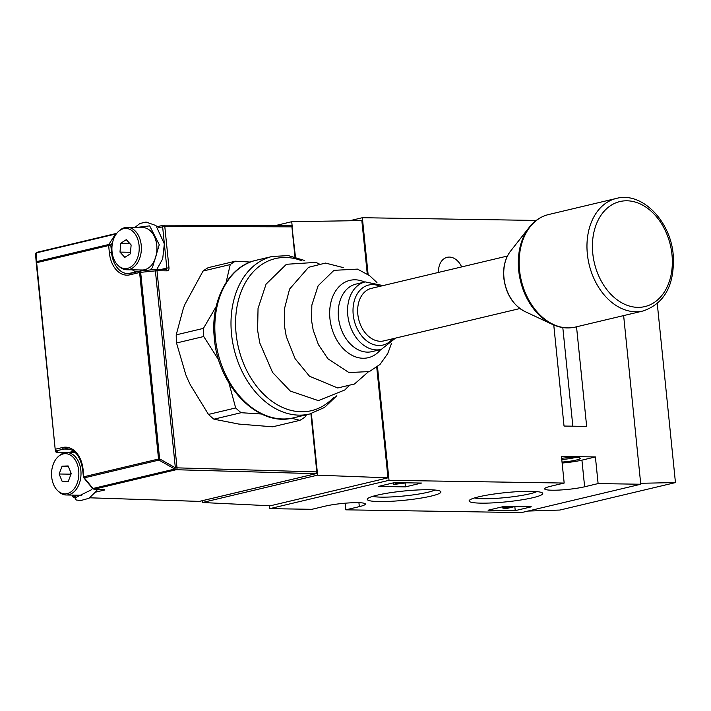 <?xml version="1.0" encoding="UTF-8"?>
<svg xmlns="http://www.w3.org/2000/svg" width="711" height="711" viewBox="0 0 711 711"><rect width="100%" height="100%" fill="white"/><g stroke="black" fill="none" stroke-linecap="round" stroke-linejoin="round"><path stroke-width="1.07" d="M561.654 458.319A15.42 1.929 -5.8 0 1 580.149 458.088A15.42 1.929 -5.8 0 1 576.274 460.053A15.42 1.929 -5.8 0 1 562.037 462.07M561.77 459.493A13.109 1.635 174.2 0 0 574.346 457.742A13.109 1.635 174.2 0 0 575.59 457.422M431.248 496.074A37.016 4.622 -5.8 0 1 388.828 501.406A37.016 4.622 -5.8 0 1 367.507 498.784A37.016 4.622 -5.8 0 1 376.946 495.22A37.016 4.622 -5.8 0 1 415.028 490.119A37.016 4.622 -5.8 0 1 440.571 491.354A37.016 4.622 -5.8 0 1 431.248 496.074M372.688 496.358A33.159 4.142 174.2 0 0 428.031 492.225A33.159 4.142 174.2 0 0 434.999 490.03M533.081 497.656A37.016 4.622 -5.8 0 1 490.652 502.988A37.016 4.622 -5.8 0 1 469.331 500.366A37.016 4.622 -5.8 0 1 478.77 496.811A37.016 4.622 -5.8 0 1 516.853 491.71A37.016 4.622 -5.8 0 1 542.395 492.945A37.016 4.622 -5.8 0 1 533.081 497.656M474.521 497.949A33.159 4.142 174.2 0 0 529.864 493.807A33.159 4.142 174.2 0 0 536.832 491.621M461.635 266.918A16.966 12.265 76.6 0 0 447.148 257.32A16.966 12.265 76.6 0 0 438.536 272.402M404.781 483.062L405.688 482.92M513.733 506.819L515.919 506.579M377.479 366.725L389.024 480.316L269.825 508.649L311.907 509.307L325.389 506.099A23.134 2.888 174.2 0 1 350.559 502.837A23.134 2.888 174.2 0 1 365.374 504.028A23.134 2.888 174.2 0 1 359.331 506.632L345.857 509.831L521.563 512.578L640.762 484.244L598.111 483.578L595.4 456.942L561.459 456.409L564.17 483.053L550.687 486.253A23.134 2.888 174.2 0 0 544.644 488.857A23.134 2.888 174.2 0 0 559.459 490.048A23.134 2.888 174.2 0 0 584.638 486.777L598.111 483.578M269.825 508.649L269.531 505.761M345.182 503.201L345.857 509.831M623.636 315.595L640.762 484.244M349.528 220.766L362.343 217.717L536.227 220.437M362.343 217.717L368.12 274.562M389.024 480.316L564.17 483.053M553.762 325.007L564.027 426.049L586.655 426.404L576.532 326.793M394.356 482.636L378.288 486.448L405.439 486.875L421.507 483.053L394.356 482.636M488.084 510.214L515.244 510.64L531.313 506.819L504.152 506.401L488.084 510.214M562.134 463.039A23.134 2.888 174.2 0 0 581.927 460.141L595.4 456.942M514.853 506.836L515.244 510.64M405.057 483.071L405.439 486.875M507.316 507.796L509.707 507.227L506.019 507.485L507.316 507.796L507.263 507.29M506.019 507.485L506.605 507.37M514.8 506.561L507.494 508.303L503.335 508.187L503.601 507.512L506.961 507.032L506.499 506.436M506.961 507.032L507.77 506.33M503.335 508.187L503.504 506.552M509.84 506.383L512.649 506.534M406.31 482.822L393.796 484.475L397.876 482.689M399.751 482.858L397.733 483.791L403.341 482.911L399.751 482.858M393.796 484.475L393.627 482.805M275.735 225.503L291.723 221.708L361.837 220.57L367.267 273.975M376.75 367.311L387.975 477.836L270.331 505.797L202.413 502.517L202.235 500.722M317.213 472.682L317.47 475.17L202.413 502.517M291.723 221.708L292.185 226.285M387.975 477.836L317.47 475.17M657.275 303.65L675.45 482.582L559.877 510.054L527.9 511.067M675.45 482.582L640.664 483.276M218.775 360.113L203.728 336.516A86.751 62.719 -103.4 0 1 203.497 332.437A86.751 62.719 -103.4 0 1 203.417 328.384L176.212 334.854A86.751 62.719 76.6 0 0 176.524 342.986L185.82 374.777L187.953 379.781L190.281 384.74L208.465 414.424A86.751 62.719 76.6 0 0 213.913 419.179L238.772 424.067L272.695 426.804L299.9 420.334L291.554 418.255M226.062 282.551L230.257 264.572A86.751 62.719 -103.4 0 1 235.403 261.195L208.199 267.656A86.751 62.719 76.6 0 0 203.053 271.033L185.1 304.024L183.322 308.45L176.212 334.854M235.403 261.195L250.361 262.066M230.257 264.572L203.053 271.033M203.417 328.384L216.18 306.539M203.728 336.516L176.524 342.986M261.559 414.015L241.127 412.709A86.751 62.719 -103.4 0 1 235.67 407.954L208.465 414.424M235.67 407.954L228.942 382.953M241.127 412.709L213.913 419.179M306.459 414.762L305.055 416.957A86.751 62.719 -103.4 0 1 299.9 420.334M519.928 308.538L383.878 340.88A26.991 19.517 -103.4 0 1 380.341 341.262A26.991 19.517 -103.4 0 1 358.157 316.733A26.991 19.517 -103.4 0 1 371.391 288.364L507.441 256.031M198.938 501.371A1.546 1.067 -88.1 0 0 199.124 501.406L89.79 497.807L199.32 501.388L315.906 473.677L176.15 469.722A2.311 1.671 -103.4 0 1 176.115 469.722L174.737 469.056L175.35 467.802L316.804 471.908L310.894 413.686M176.115 469.722A1.546 1.04 -87 0 0 177.03 467.954A0.773 0.56 76.6 0 0 177.039 467.954L156.989 270.704L140.662 272.34L140.574 270.989L155.238 269.46M177.039 467.954A1.546 1.049 -88.4 0 1 176.15 469.722L94.261 489.186A1.546 1.049 91.6 0 1 94.074 489.204L92.501 488.413L83.765 477.774A1.546 0.595 -39.4 0 0 84.262 477.854L92.999 488.484L174.737 469.056L175.421 467.811M69.518 449.139L63.83 449.05L56.88 450.703A1.546 1.529 168.6 0 1 55.191 449.334L36.243 262.786A1.546 1.36 -4.6 0 1 36.243 262.786L108.641 245.535L109.378 252.796A26.6 18.077 90.9 0 0 129.926 274.81L139.605 272.509A1.546 1.111 -103.4 0 1 140.378 271.024A1.546 1.546 0 0 1 140.574 270.989L155.247 269.442L175.35 467.802L159.611 458.853L158.544 459.022L139.605 272.509L140.662 272.34L159.611 458.853L158.98 460.088L84.262 477.854A1.546 1.111 76.6 0 1 83.827 476.779L158.544 459.022A1.546 1.111 76.6 0 0 158.98 460.088L174.719 469.038M116.16 234.123A1.546 0.871 32.4 0 0 115.458 234.079L36.172 252.929L36.865 261.586A1.546 1.111 -103.4 0 0 36.652 262.652L55.191 449.334L36.252 262.821A1.546 1.546 0 0 0 36.252 262.821L36.252 262.821A1.546 1.36 -4.6 0 1 36.865 261.586L108.854 244.477A1.546 0.871 32.4 0 1 110.809 245.313L108.641 245.535A1.546 1.111 -103.4 0 1 108.854 244.477L115.458 234.079A2.311 1.671 -103.4 0 1 116.293 233.448L36.856 252.334L35.55 254.129A1.546 1.378 175.5 0 1 35.55 254.111L35.55 254.111A1.546 1.378 175.5 0 1 36.19 252.885L37.132 252.298L36.172 252.929A1.546 1.36 175.4 0 0 35.559 254.165L36.243 262.75M55.191 449.334A1.546 1.546 0 0 0 55.218 449.485L55.591 451.334L57.307 452.623A1.546 1.067 -88.9 0 0 57.493 452.596L64.994 452.747M58.524 491.417A20.095 13.651 -89.1 0 0 77.108 483.364A20.095 13.651 -89.1 0 0 71.864 456.115A20.095 13.651 -89.1 0 0 58.16 456.675A20.095 13.651 -89.1 0 0 57.627 490.634A20.095 13.651 -89.1 0 0 58.524 491.417M58.16 456.675L59.182 455.751A21.206 14.407 90.9 0 1 66.941 452.587A21.206 14.407 90.9 0 1 73.642 455.164A21.206 14.407 90.9 0 1 80.503 479.125A21.206 14.407 90.9 0 1 66.274 494.989A21.206 14.407 90.9 0 1 59.564 492.421A21.206 14.407 90.9 0 1 58.622 491.585L57.627 490.634M62.097 466.176L59.146 473.997L62.239 481.587L68.283 481.365L71.242 473.544L68.149 465.945L62.097 466.176L68.283 466.274M70.958 472.842L70.46 474.175L59.146 473.997M71.002 474.175L70.46 474.175L70.736 474.868M92.403 488.288L91.55 489.719L75.179 497.78L76.201 500.02L80.814 500.508L88.999 498.295L96.038 491.452L97.345 489.301M123.901 268.491A20.095 13.651 -89.1 0 0 139.116 250.716A20.095 13.651 -89.1 0 0 127.225 228.551A20.095 13.651 -89.1 0 0 118.524 231.43A20.095 13.651 -89.1 0 0 117.999 265.39A20.095 13.651 -89.1 0 0 123.901 268.491M118.524 231.43L119.555 230.506A21.206 14.407 90.9 0 1 127.305 227.342A21.206 14.407 90.9 0 1 128.727 227.467A21.206 14.407 90.9 0 1 141.347 249.819A21.206 14.407 90.9 0 1 126.647 269.745A21.206 14.407 90.9 0 1 125.225 269.62A21.206 14.407 90.9 0 1 118.995 266.341L117.999 265.39M126.647 269.745L142.2 269.993A21.206 14.407 -89.1 0 0 156.9 250.059A21.206 14.407 -89.1 0 0 144.28 227.707A21.206 14.407 -89.1 0 0 142.858 227.582L127.305 227.342M120.728 243.251L119.99 252.103L124.825 257.373L130.389 253.791L131.126 244.94L126.291 239.669L120.728 243.251L129.713 243.393M130.522 252.272L119.99 252.103M358.931 502.695L359.331 506.632M581.927 460.141L584.638 486.777M562.81 327.575L572.835 426.191M380.723 349.554A39.736 28.733 -103.4 0 1 350.265 354.327A39.736 28.733 -103.4 0 1 329.931 318.581A39.736 28.733 -103.4 0 1 364.681 282.036M301.233 260.546A78.148 56.498 76.6 0 0 236.114 333.735A78.148 56.498 76.6 0 0 274.57 403.066A78.148 56.498 76.6 0 0 333.735 397.289M365.223 281.903L355.918 284.116A34.697 25.089 76.6 0 0 338.48 317.479A34.697 25.089 76.6 0 0 371.969 351.634L381.274 349.421A34.697 25.089 -103.4 0 1 347.795 315.266A34.697 25.089 -103.4 0 1 365.223 281.903L383.06 285.591M380.101 286.293A30.849 22.299 76.6 0 0 353.216 314.697A30.849 22.299 76.6 0 0 368.965 342.418A30.849 22.299 76.6 0 0 392.588 338.809M231.546 334.303A80.965 58.542 -103.4 0 1 272.224 256.458L256.058 260.297A80.965 58.542 76.6 0 0 215.38 338.143A80.965 58.542 76.6 0 0 293.501 417.837L309.676 413.998A80.965 58.542 -103.4 0 1 231.546 334.303M132.335 269.833L135.899 272.091M149.95 270.002L152.403 267.656L159.255 244.726L149.666 225.867L136.396 227.484M524.842 311.489C512.969 305.072 505.965 293.945 503.815 278.117C502.855 267.416 505.086 258.44 510.507 251.187A35.746 25.845 76.6 0 0 503.983 277.948A35.746 25.845 76.6 0 0 524.842 311.489L552.225 324.323A57.458 41.54 -103.4 0 1 518.692 270.42A57.458 41.54 -103.4 0 1 529.188 227.396C534.476 220.712 540.947 216.428 548.59 214.544A57.831 41.816 76.6 0 0 519.537 270.144A57.831 41.816 76.6 0 0 575.341 327.078L643.162 310.956A57.831 41.816 -103.4 0 1 587.357 254.031A57.831 41.816 -103.4 0 1 616.419 198.422C641.855 191.41 670.589 220.925 673.228 254.92C674.828 284.711 664.803 303.384 643.162 310.956M671.984 254.689A53.974 39.025 76.6 0 0 626.969 200.795A53.974 39.025 76.6 0 0 592.778 253.454A53.974 39.025 76.6 0 0 637.794 307.356A53.974 39.025 76.6 0 0 671.984 254.689M294.967 256.902L291.91 226.845L164.792 226.471L168.996 267.851A3.084 2.231 76.6 0 1 167.041 270.855L156.989 270.704A1.546 1.049 90.9 0 0 155.985 269.407A1.546 1.049 90.9 0 0 155.798 269.425L166.027 269.567A1.546 1.049 90.9 0 1 167.041 270.855M199.738 501.291A1.546 1.111 76.6 0 1 199.533 501.362A1.546 1.546 0 0 1 199.124 501.406A1.546 1.067 -88.1 0 0 199.32 501.388A1.546 1.111 76.6 0 0 199.533 501.362L316.119 473.65A1.546 1.111 76.6 0 1 315.906 473.677A1.546 1.049 -88.4 0 0 316.804 471.908L317.302 471.997L311.365 413.562M75.135 497.007L73.882 497.282A1.546 1.067 91.9 0 0 74.068 497.265A1.546 1.111 -103.4 0 1 72.798 495.718L73.473 495.558M92.501 488.413A1.546 0.595 -39.4 0 0 92.999 488.484A2.311 1.671 76.6 0 0 94.261 489.186L104.313 489.47A1.546 1.049 91.6 0 1 104.126 489.488A1.546 1.049 91.6 0 1 103.939 489.461M95.558 492.154L104.499 490.03L104.313 489.47M57.493 452.596L56.88 450.703A1.546 1.111 -103.4 0 1 55.6 449.156L62.541 447.512A26.6 18.077 90.9 0 1 83.089 469.518L83.427 476.957A1.546 1.546 0 0 0 83.765 477.774M116.755 233.395L116.293 233.448A2.311 1.671 -103.4 0 1 116.577 233.412A1.546 1.049 -89.8 0 1 116.702 233.395M163.93 225.2L290.71 225.565A1.546 1.049 -89.8 0 1 290.879 225.547L163.761 225.183A1.546 1.049 90.2 0 1 164.792 226.471L158.18 227.76M157.229 226.711L163.219 225.289M291.91 226.845A1.546 1.049 -89.8 0 0 290.879 225.547A1.546 1.546 0 0 0 290.879 225.547A1.546 1.546 0 0 1 292.408 226.933L291.91 226.845M129.926 274.81A1.546 1.111 -103.4 0 1 130.904 273.3L140.183 271.095M156.162 269.433L165.85 269.585A1.546 1.049 90.9 0 1 166.027 269.567A1.546 1.111 76.6 0 0 166.045 269.558A1.546 1.111 76.6 0 0 166.827 268.074L168.996 267.851M112.151 252.583L111.547 252.574A25.063 17.028 -89.1 0 0 127.998 273.628A25.063 17.028 -89.1 0 0 130.531 273.388M112.587 242.513L110.809 245.313L111.547 252.574L109.378 252.796M127.998 273.628L140.378 271.024A1.546 1.111 -103.4 0 1 140.565 271.007M160.908 269.487L166.827 268.074L162.623 226.702A1.546 1.111 -103.4 0 1 163.397 225.218L157.211 226.693M104.446 489.479L94.074 489.204A1.546 1.049 91.6 0 1 93.523 488.955M83.427 476.957L82.689 469.695C80.414 456.444 75.099 449.459 66.736 448.73A25.063 17.028 -89.1 0 0 63.83 449.05A1.546 1.111 -103.4 0 1 62.541 447.512M68.149 452.605L72.664 451.538M104.499 490.03A1.546 1.111 -103.4 0 1 103.593 489.479M72.735 495.096L72.398 495.896A1.546 1.546 0 0 0 73.882 497.282M96.963 489.977L99.549 489.364M57.253 452.552A1.546 1.529 168.6 0 1 55.591 451.334M57.04 452.56A1.546 1.067 -88.9 0 0 57.307 452.623L64.879 452.774M292.008 227.111L295.465 257.035M316.902 472.166L317.302 471.997A1.546 1.546 0 0 1 316.119 473.65M74.282 451.681L73.082 452.685M74.824 495.123L75.384 495.549M502.446 506.801L502.561 507.956M318.99 263.621L315.506 262.403L286.409 264.288L266.074 284.142L258.04 308.423L257.604 330.286L259.755 342.889L272.553 372.422L290.31 391.059L318.359 400.622L344.844 389.957L348.203 386.553M343.253 267.603L325.496 263.07L308.556 267.309L289.564 289.101L284.391 309.072L284.382 325.425L286.284 336.552L295.118 358.7L309.472 376.208L337.725 387.966L354.487 384.002L368.085 372.084M376.954 282.551L369.667 275.699L357.491 269.114L333.948 270.34L318.128 285.769L311.845 305.108L311.605 320.857L313.187 330.126L318.412 344.613L327.895 358.753L348.959 372.564L369.436 371.56L380.038 364.414L387.708 353.634L391.459 343.564M304.726 260.537L288.435 255.622L272.224 256.458M293.501 417.837C258.297 427.622 218.073 386.26 214.375 338.578C210.047 301.34 228.187 266.278 256.058 260.297M336.854 395.734L324.518 407.447L309.676 413.998M381.274 349.421L395.547 338.107M134.859 227.458L139.845 223.53L146.057 222.045L155.985 225.556L164.33 243.891L162.695 258.866L156.802 269.416M510.507 251.187L529.188 227.396M548.59 214.544L616.419 198.422M575.341 327.078C567.662 328.829 559.957 327.913 552.225 324.323M36.243 262.786L35.55 254.129M72.398 495.896L72.309 495.087M66.274 494.989L81.836 495.238M66.941 452.587L75.437 452.72M76.201 500.02L75.037 498.135L75.446 495.132M75.17 497.033L73.011 495.096M71.624 452.658L73.286 450.934M367.036 263.861L366.236 263.843"/></g></svg>
